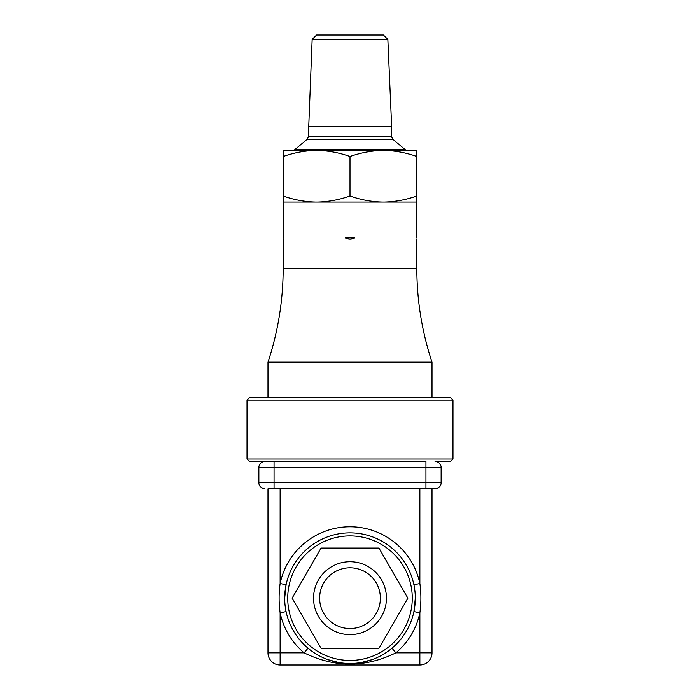 <?xml version="1.0" encoding="UTF-8"?>
<svg xmlns="http://www.w3.org/2000/svg" width="700" height="700" viewBox="0 0 700 700"><rect width="100%" height="100%" fill="white"/><g stroke="black" fill="none" stroke-linecap="round" stroke-linejoin="round"><path stroke-width="1.05" d="M267.986 397.688L267.986 362.162L432.014 362.162C421.925 331.686 416.859 300.396 416.824 268.293L416.824 239.111M283.194 239.015L283.176 268.293C283.141 300.396 278.075 331.686 267.986 362.162M283.308 238.096L283.325 237.912C283.141 239.505 283.141 239.505 283.325 237.912L283.176 202.072L315.569 202.072C304.456 201.766 293.659 199.745 283.176 195.991L283.176 202.072M345.45 237.912C348.486 239.505 351.514 239.505 354.55 237.912L345.45 237.912M416.675 237.912C416.859 239.505 416.859 239.505 416.675 237.912C416.859 239.505 416.859 239.505 416.675 237.912L416.824 202.072L315.569 202.072M312.148 39.445L316.592 35L383.408 35L387.852 39.445L312.148 39.445L308.332 136.859L391.668 136.859L391.668 126.753L308.332 126.753M283.176 195.991L283.176 156.502C293.79 152.749 304.588 150.727 315.569 150.43L283.176 150.43L283.176 156.502M416.824 156.502L416.824 150.43L384.431 150.43C395.544 150.727 406.341 152.758 416.824 156.502L416.824 195.991C406.21 199.745 395.412 201.775 384.431 202.072M416.824 202.072L416.824 195.991M350 156.502C360.614 152.749 371.411 150.727 382.392 150.43L317.608 150.43C328.711 150.727 339.509 152.758 350 156.502L350 195.991C339.386 199.745 328.589 201.775 317.608 202.072M382.392 202.072C371.289 201.766 360.491 199.745 350 195.991M384.431 150.43L382.392 150.43M317.608 150.43L315.569 150.43M350 628.548A30.38 30.38 0 0 0 376.303 582.986A30.38 30.38 0 0 0 323.697 582.986A30.38 30.38 0 0 0 350 628.548A30.38 30.38 0 0 0 376.303 582.986A30.38 30.38 0 0 0 323.697 582.986A30.38 30.38 0 0 0 350 628.548M321.064 648.296L378.936 648.296L407.873 598.176L378.936 548.056L321.064 548.056L292.127 598.176L321.064 648.296M350 532.866A65.31 65.31 0 0 1 413.919 584.771A65.31 65.31 0 0 1 358.969 662.865A65.31 65.31 0 0 1 284.848 602.665A65.31 65.31 0 0 1 350 532.866M327.819 659.601L338.529 662.462L333.314 661.316M361.489 662.462L372.199 659.593M284.69 598.141L286.081 584.771L280.131 583.529A71.382 71.382 0 0 1 419.869 583.529C421.225 593.294 421.225 603.059 419.869 612.824A71.382 71.382 0 0 1 395.894 652.846L391.983 648.2M415.31 598.202L413.919 611.572L419.869 612.824L419.869 665A12.154 12.154 0 0 0 432.014 652.846L395.894 652.846C365.304 667.809 334.714 667.809 304.106 652.846A71.382 71.382 0 0 1 280.131 612.824C278.775 603.059 278.775 593.294 280.131 583.529L280.131 488.819M308.017 648.2L304.106 652.846L267.986 652.846A12.154 12.154 0 0 0 280.131 665L280.131 612.824L286.081 611.572M419.869 665L280.131 665M419.869 488.819L419.869 583.529L413.919 584.771M432.014 652.846L432.014 488.819M267.986 652.846L267.986 488.819L435.05 488.819A6.073 6.073 0 0 0 441.131 482.746L441.131 467.556A6.073 6.073 0 0 0 435.05 461.484L450.546 461.484L435.05 461.484A6.073 6.073 0 0 1 441.131 467.556A6.073 6.073 0 0 0 435.05 461.484M267.986 488.819L274.059 488.819L274.059 482.746L425.941 482.746L425.941 488.819M435.05 488.819A6.073 6.073 0 0 0 441.131 482.746L425.941 482.746L425.941 461.484L264.95 461.484A6.073 6.073 0 0 0 258.869 467.556L274.059 467.556L274.059 482.746L258.869 482.746L258.869 467.556L258.869 482.746A6.073 6.073 0 0 0 264.95 488.819M264.95 461.484L249.454 461.484L247.021 459.051L452.979 459.051L450.546 461.484M452.979 400.12L247.021 400.12L249.454 397.688L450.546 397.688L452.979 400.12L452.979 459.051M435.96 397.688L264.04 397.688M283.176 268.293L416.824 268.293M294.7 149.721L307.248 139.186L392.752 139.186L405.3 149.721L294.7 149.721L292.749 150.43M350 634.62A36.453 36.453 0 0 0 381.57 579.95A36.453 36.453 0 0 0 318.43 579.95A36.453 36.453 0 0 0 350 634.62M350 535.903A62.274 62.274 0 0 1 403.926 629.309A62.274 62.274 0 0 1 296.074 629.309A62.274 62.274 0 0 1 350 535.903M274.059 461.484L274.059 467.556L441.131 467.556M432.014 397.688L432.014 362.162M387.852 39.445L391.668 126.753M307.248 139.186L308.332 136.859M392.752 139.186L391.668 136.859M405.3 149.721L407.251 150.43M367.92 660.984L361.471 662.462M247.021 400.12L247.021 459.051"/></g></svg>

